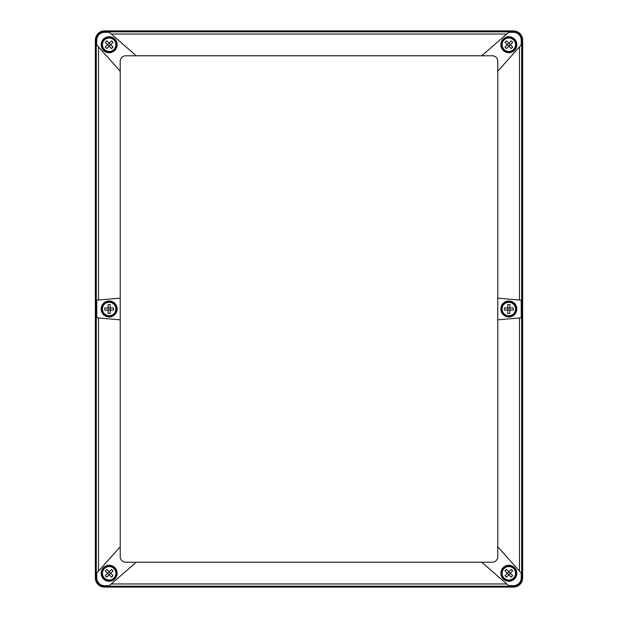 <?xml version="1.0" encoding="UTF-8"?>
<svg xmlns="http://www.w3.org/2000/svg" width="618" height="618" viewBox="0 0 618 618"><rect width="100%" height="100%" fill="white"/><g stroke="black" fill="none" stroke-linecap="round" stroke-linejoin="round"><path stroke-width="0.93" d="M101.344 44.712A7.825 7.825 0 0 1 109.17 36.887A7.825 7.825 0 0 1 117.003 44.712A7.825 7.825 0 0 1 109.17 52.538A7.825 7.825 0 0 1 101.344 44.712M117.157 44.712A7.988 7.988 0 0 0 105.176 37.798A7.988 7.988 0 0 0 105.176 51.634A7.988 7.988 0 0 0 117.157 44.712M481.762 562.233L508.738 585.686L513.434 585.686L513.434 587.1L104.566 587.1A9.208 9.208 0 0 1 95.357 577.892L96.771 577.892A7.795 7.795 0 0 0 104.566 585.686L109.262 585.686L136.238 562.233L492.252 562.233A5.523 5.523 0 0 0 497.776 556.71L497.776 546.775L521.229 573.087L521.229 577.892L522.643 577.892L522.643 40.108A9.208 9.208 0 0 0 513.434 30.9L104.566 30.9L104.566 32.314A7.795 7.795 0 0 0 96.771 40.108L96.771 44.913L98.494 46.844L98.494 300.016L120.224 298.177L120.224 71.224L98.494 46.844M104.566 30.9A9.208 9.208 0 0 0 95.357 40.108L95.357 577.892M513.434 587.1A9.208 9.208 0 0 0 522.643 577.892M497.776 298.177L521.229 300.155L521.229 317.845L497.776 319.823L497.776 71.224L521.229 44.913L521.229 40.108A7.795 7.795 0 0 0 513.434 32.314L508.738 32.314L506.752 34.036L111.248 34.036L109.262 32.314L104.566 32.314M497.776 71.224L497.776 61.29A5.523 5.523 0 0 0 492.252 55.767L481.762 55.767L506.752 34.036M497.776 319.823L497.776 546.775M98.494 571.156L120.224 546.775L120.224 319.823L98.494 317.984L98.494 571.156L96.771 573.087L96.771 577.892M98.494 300.016L96.771 300.155L96.771 317.845L98.494 317.984M120.224 298.177L120.224 319.823M120.224 546.775L120.224 556.71A5.523 5.523 0 0 0 125.748 562.233L136.238 562.233M111.248 34.036L136.238 55.767L125.748 55.767A5.523 5.523 0 0 0 120.224 61.29L120.224 71.224M136.238 55.767L481.762 55.767M117.157 573.288A7.988 7.988 0 0 0 105.176 566.366A7.988 7.988 0 0 0 105.176 580.202A7.988 7.988 0 0 0 117.157 573.288M516.818 573.288A7.988 7.988 0 0 0 504.836 566.366A7.988 7.988 0 0 0 504.836 580.202A7.988 7.988 0 0 0 516.818 573.288M513.434 585.686A7.795 7.795 0 0 0 521.229 577.892M516.818 309A7.988 7.988 0 0 0 504.836 302.086A7.988 7.988 0 0 0 504.836 315.914A7.988 7.988 0 0 0 516.818 309M117.157 309A7.988 7.988 0 0 0 105.176 302.086A7.988 7.988 0 0 0 105.176 315.914A7.988 7.988 0 0 0 117.157 309M516.818 44.712A7.988 7.988 0 0 0 504.836 37.798A7.988 7.988 0 0 0 504.836 51.634A7.988 7.988 0 0 0 516.818 44.712M516.656 44.712A7.825 7.825 0 0 1 508.83 52.538A7.825 7.825 0 0 1 500.997 44.712A7.825 7.825 0 0 1 508.83 36.887A7.825 7.825 0 0 1 516.656 44.712M516.656 309A7.825 7.825 0 0 1 508.83 316.825A7.825 7.825 0 0 1 500.997 309A7.825 7.825 0 0 1 508.83 301.175A7.825 7.825 0 0 1 516.656 309M101.344 309A7.825 7.825 0 0 1 109.17 301.175A7.825 7.825 0 0 1 117.003 309A7.825 7.825 0 0 1 109.17 316.825A7.825 7.825 0 0 1 101.344 309M101.344 573.288A7.825 7.825 0 0 1 109.17 565.462A7.825 7.825 0 0 1 117.003 573.288A7.825 7.825 0 0 1 109.17 581.113A7.825 7.825 0 0 1 101.344 573.288M516.656 573.288A7.825 7.825 0 0 1 508.83 581.113A7.825 7.825 0 0 1 500.997 573.288A7.825 7.825 0 0 1 508.83 565.462A7.825 7.825 0 0 1 516.656 573.288M114.546 39.343A7.594 7.594 0 0 1 111.14 52.051A7.594 7.594 0 0 1 101.839 42.75A7.594 7.594 0 0 1 114.546 39.343A7.594 7.594 0 0 1 111.14 52.051A7.594 7.594 0 0 1 101.839 42.75A7.594 7.594 0 0 1 114.546 39.343M111.526 40.865L109.17 43.214L106.821 40.865A12.121 7.779 135 0 0 105.323 42.364L107.679 44.712L105.323 47.061A12.121 7.779 45 0 0 106.821 48.559L109.17 46.211L107.679 44.712L109.17 43.214L110.668 44.712L113.024 42.364A12.121 7.779 -135 0 0 111.526 40.865M111.526 48.559A12.121 7.779 -45 0 0 113.024 47.061L110.668 44.712L109.17 46.211L111.526 48.559M514.199 50.081A7.594 7.594 0 0 1 501.492 46.682A7.594 7.594 0 0 1 510.792 37.374A7.594 7.594 0 0 1 514.199 50.081A7.594 7.594 0 0 1 501.492 46.682A7.594 7.594 0 0 1 510.792 37.374A7.594 7.594 0 0 1 514.199 50.081M512.677 47.061L510.321 44.712L512.677 42.364A12.121 7.779 -135 0 0 511.179 40.865L508.83 43.214L506.474 40.865A12.121 7.779 135 0 0 504.976 42.364L507.332 44.712L508.83 43.214L510.321 44.712L508.83 46.211L511.179 48.559A12.121 7.779 -45 0 0 512.677 47.061M504.976 47.061A12.121 7.779 45 0 0 506.474 48.559L508.83 46.211L507.332 44.712L504.976 47.061M514.199 567.919A7.594 7.594 0 0 1 510.792 580.626A7.594 7.594 0 0 1 501.492 571.318A7.594 7.594 0 0 1 514.199 567.919A7.594 7.594 0 0 1 510.792 580.626A7.594 7.594 0 0 1 501.492 571.318A7.594 7.594 0 0 1 514.199 567.919M511.179 569.441L508.83 571.789L506.474 569.441A12.121 7.779 135 0 0 504.976 570.939L507.332 573.288L504.976 575.636A12.121 7.779 45 0 0 506.474 577.135L508.83 574.786L507.332 573.288L508.83 571.789L510.321 573.288L512.677 570.939A12.121 7.779 -135 0 0 511.179 569.441M511.179 577.135A12.121 7.779 -45 0 0 512.677 575.636L510.321 573.288L508.83 574.786L511.179 577.135M114.546 578.657A7.594 7.594 0 0 1 101.839 575.25A7.594 7.594 0 0 1 111.14 565.949A7.594 7.594 0 0 1 114.546 578.657A7.594 7.594 0 0 1 101.839 575.25A7.594 7.594 0 0 1 111.14 565.949A7.594 7.594 0 0 1 114.546 578.657M113.024 575.636L110.668 573.288L113.024 570.939A12.121 7.779 -135 0 0 111.526 569.441L109.17 571.789L106.821 569.441A12.121 7.779 135 0 0 105.323 570.939L107.679 573.288L109.17 571.789L110.668 573.288L109.17 574.786L111.526 577.135A12.121 7.779 -45 0 0 113.024 575.636M105.323 575.636A12.121 7.779 45 0 0 106.821 577.135L109.17 574.786L107.679 573.288L105.323 575.636M109.17 301.406A7.594 7.594 0 0 1 115.751 312.801A7.594 7.594 0 0 1 102.596 312.801A7.594 7.594 0 0 1 109.17 301.406A7.594 7.594 0 0 1 115.751 312.801A7.594 7.594 0 0 1 102.596 312.801A7.594 7.594 0 0 1 109.17 301.406M108.111 304.62L108.111 307.942L104.79 307.942A12.121 7.779 90 0 0 104.79 310.058L108.111 310.058L108.111 313.38A12.121 7.779 0 0 0 110.236 313.38L110.236 310.058L108.111 310.058L108.111 307.942L110.236 307.942L110.236 304.62A12.121 7.779 180 0 0 108.111 304.62M113.557 310.058A12.121 7.779 -90 0 0 113.557 307.942L110.236 307.942L110.236 310.058L113.557 310.058M508.83 301.406A7.594 7.594 0 0 1 515.404 312.801A7.594 7.594 0 0 1 502.249 312.801A7.594 7.594 0 0 1 508.83 301.406A7.594 7.594 0 0 1 515.404 312.801A7.594 7.594 0 0 1 502.249 312.801A7.594 7.594 0 0 1 508.83 301.406M507.764 304.62L507.764 307.942L504.442 307.942A12.121 7.779 90 0 0 504.442 310.058L507.764 310.058L507.764 313.38A12.121 7.779 0 0 0 509.889 313.38L509.889 310.058L507.764 310.058L507.764 307.942L509.889 307.942L509.889 304.62A12.121 7.779 180 0 0 507.764 304.62M513.21 310.058A12.121 7.779 -90 0 0 513.21 307.942L509.889 307.942L509.889 310.058L513.21 310.058M104.566 587.1L104.566 585.686M521.229 40.108L521.716 40.108L521.716 577.892A8.281 8.281 0 0 1 513.434 586.173L104.566 586.173A8.281 8.281 0 0 1 96.284 577.892L96.284 40.108L96.771 40.108M506.752 583.964L111.248 583.964M513.434 32.314L513.434 31.827L104.566 31.827A8.281 8.281 0 0 0 96.284 40.108L95.357 40.108M522.643 40.108L521.716 40.108A8.281 8.281 0 0 0 513.434 31.827L513.434 30.9M519.506 317.984L519.506 571.156M519.506 46.844L519.506 300.016M113.921 39.961A6.713 6.713 0 0 1 112.677 50.444A6.713 6.713 0 0 1 103.739 48.652A6.713 6.713 0 0 1 104.813 39.606A6.713 6.713 0 0 1 113.921 39.961M513.573 49.463A6.713 6.713 0 0 1 503.098 48.212A6.713 6.713 0 0 1 504.883 39.274A6.713 6.713 0 0 1 513.937 40.355A6.713 6.713 0 0 1 513.573 49.463M513.573 568.537A6.713 6.713 0 0 1 512.33 579.02A6.713 6.713 0 0 1 503.392 577.227A6.713 6.713 0 0 1 504.466 568.181A6.713 6.713 0 0 1 513.573 568.537M113.921 578.039A6.713 6.713 0 0 1 103.445 576.787A6.713 6.713 0 0 1 105.23 567.849A6.713 6.713 0 0 1 114.284 568.931A6.713 6.713 0 0 1 113.921 578.039M109.17 302.287A6.713 6.713 0 0 1 115.697 310.576A6.713 6.713 0 0 1 108.119 315.628A6.713 6.713 0 0 1 102.48 308.467A6.713 6.713 0 0 1 109.17 302.287M508.83 302.287A6.713 6.713 0 0 1 515.35 310.576A6.713 6.713 0 0 1 507.772 315.628A6.713 6.713 0 0 1 502.133 308.467A6.713 6.713 0 0 1 508.83 302.287"/></g></svg>
